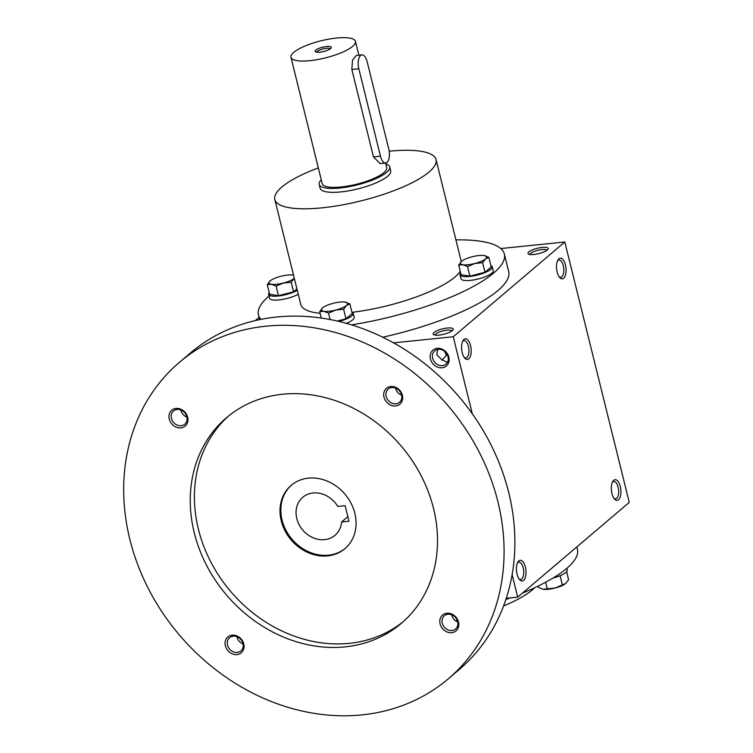 <?xml version="1.0" encoding="UTF-8"?>
<svg xmlns="http://www.w3.org/2000/svg" width="753" height="753" viewBox="0 0 753 753"><rect width="100%" height="100%" fill="white"/><g stroke="black" fill="none" stroke-linecap="round" stroke-linejoin="round"><path stroke-width="1.13" d="M439.008 335.104A10.382 2.758 -13.9 0 0 453.042 329.908A10.382 2.758 -13.9 0 0 442.51 328.892A10.382 2.758 -13.9 0 0 433.672 334.699A10.382 2.758 -13.9 0 0 439.008 335.104M451.969 330.944A8.697 2.306 -13.9 0 0 443.009 330.906A8.697 2.306 -13.9 0 0 435.102 335.113M442.011 360.141L446.425 355.218L444.552 351.331M447.687 355.595L446.425 355.218M447.659 361.864L446.51 362.099L441.493 359.407L436.787 354.748L437.625 349.458M533.924 254.486A10.382 2.758 -13.9 0 0 547.958 249.29A10.382 2.758 -13.9 0 0 537.416 248.274A10.382 2.758 -13.9 0 0 528.578 254.09A10.382 2.758 -13.9 0 0 533.924 254.486M546.876 250.335A8.697 2.306 -13.9 0 0 537.915 250.288A8.697 2.306 -13.9 0 0 530.018 254.505M506.289 598.315L517.697 597.148L629.254 502.402L564.816 242.005L500.745 248.546M255.314 320.599L259.06 317.408M455.923 239.878A126.664 33.64 166.1 0 1 504.35 254.053L508.68 271.541A126.664 33.64 166.1 0 1 382.722 337.222M472.319 413.811L453.25 336.76L393.518 342.86M453.25 336.76L564.816 242.005M557.135 272.04A10.382 4.716 84.2 0 0 559.808 277.641A10.382 4.716 84.2 0 0 565.559 274.807A10.382 4.716 84.2 0 0 564.195 261.47A10.382 4.716 84.2 0 0 558.001 259.87A10.382 4.716 84.2 0 0 557.135 272.04M620.284 486.504A10.382 4.716 -95.8 0 1 619.86 497.837A10.382 4.716 -95.8 0 1 614.636 499.164A10.382 4.716 -95.8 0 1 612.82 481.393A10.382 4.716 -95.8 0 1 620.284 486.504M462.229 352.658A10.382 4.716 84.2 0 0 464.902 358.249A10.382 4.716 84.2 0 0 470.653 355.425A10.382 4.716 84.2 0 0 469.288 342.088A10.382 4.716 84.2 0 0 463.086 340.478A10.382 4.716 84.2 0 0 462.229 352.658M525.378 567.113A10.382 4.716 -95.8 0 1 524.945 578.455A10.382 4.716 -95.8 0 1 519.73 579.782A10.382 4.716 -95.8 0 1 517.913 562.002A10.382 4.716 -95.8 0 1 525.378 567.113M517.697 597.148L512.144 574.708M437.258 348.357A10.382 8.829 49.7 0 1 448.826 362.118A10.382 8.829 49.7 0 1 432.89 363.737A10.382 8.829 49.7 0 1 437.258 348.357M576.826 546.923L577.447 549.426A126.664 33.64 166.1 0 1 522.403 593.148M510.27 597.91A126.664 33.64 166.1 0 1 505.903 599.501M534.743 587.707A83.056 22.053 166.1 0 1 503.606 605.958M457.287 620.359A83.056 22.053 166.1 0 1 455.546 620.745M389.197 151.212A83.056 22.053 166.1 0 1 436.053 159.598A83.056 22.053 166.1 0 1 360.725 200.957A83.056 22.053 166.1 0 1 274.807 199.498A83.056 22.053 166.1 0 1 318.321 167.9M460.234 271.391A83.056 22.053 166.1 0 1 352.263 312.297M320.091 313.295A83.056 22.053 166.1 0 1 300.776 304.438L274.807 199.498M389.743 166.931L390.703 170.818A36.342 9.648 166.1 0 1 357.75 188.909A36.342 9.648 166.1 0 1 320.157 188.278L319.197 184.391A36.342 9.648 -13.9 0 0 339.895 188.034A36.342 9.648 -13.9 0 0 389.743 166.931A36.342 9.648 -13.9 0 0 385.781 163.881M504.35 254.053A126.664 33.64 166.1 0 1 351.472 324.872M260.962 319.376A126.664 33.64 166.1 0 1 258.448 314.905A126.664 33.64 166.1 0 1 269.028 296.033M517.443 562.905A8.697 3.953 -95.8 0 1 518.836 562.152A8.697 3.953 -95.8 0 1 523.203 567.837A8.697 3.953 -95.8 0 1 520.596 579.452A8.697 3.953 -95.8 0 1 519.09 578.991M464.262 357.459A8.697 3.953 84.2 0 0 465.778 357.92A8.697 3.953 84.2 0 0 468.818 348.874A8.697 3.953 84.2 0 0 464.008 340.62A8.697 3.953 84.2 0 0 462.624 341.382M612.358 482.296A8.697 3.953 -95.8 0 1 613.742 481.534A8.697 3.953 -95.8 0 1 618.109 487.229A8.697 3.953 -95.8 0 1 615.512 498.844A8.697 3.953 -95.8 0 1 613.996 498.382M559.178 276.85A8.697 3.953 84.2 0 0 560.684 277.311A8.697 3.953 84.2 0 0 563.733 268.256A8.697 3.953 84.2 0 0 558.914 260.011A8.697 3.953 84.2 0 0 557.531 260.764M438.321 349.354A8.697 7.398 49.7 0 1 447.244 354.607A8.697 7.398 49.7 0 1 445.964 364.123A8.697 7.398 49.7 0 1 434.697 362.278A8.697 7.398 49.7 0 1 434.707 350.87A8.697 7.398 49.7 0 1 438.321 349.354M345.109 505.668L348.959 521.208L341.617 521.961A24.915 21.188 49.7 0 1 335.01 535.308A24.915 21.188 49.7 0 1 302.725 530.027A24.915 21.188 49.7 0 1 302.744 497.319A24.915 21.188 49.7 0 1 337.777 506.411L345.109 505.668M347.839 516.68L341.617 521.961M448.299 678.82L459.123 669.624A207.64 176.588 -130.3 0 0 459.292 397.047A207.64 176.588 -130.3 0 0 190.283 353.101L179.459 362.297A207.64 176.588 -130.3 0 0 148.821 589.514A207.64 176.588 -130.3 0 0 361.967 714.879A207.64 176.588 -130.3 0 0 448.299 678.82A207.64 176.588 -130.3 0 0 448.477 406.234A207.64 176.588 -130.3 0 0 179.459 362.297M345.138 646.865A134.966 114.785 -130.3 0 0 401.255 623.428A134.966 114.785 -130.3 0 0 401.368 446.247A134.966 114.785 -130.3 0 0 226.512 417.689A134.966 114.785 -130.3 0 0 206.586 565.371A134.966 114.785 -130.3 0 0 345.138 646.865M180.871 427.873A10.382 8.829 -130.3 0 0 185.229 412.484A10.382 8.829 -130.3 0 0 169.293 414.112A10.382 8.829 -130.3 0 0 180.871 427.873M451.706 632.671A10.382 8.829 -130.3 0 0 456.064 617.281A10.382 8.829 -130.3 0 0 440.129 618.91A10.382 8.829 -130.3 0 0 451.706 632.671M236.979 654.592A10.382 8.829 -130.3 0 0 241.336 639.203A10.382 8.829 -130.3 0 0 225.401 640.831A10.382 8.829 -130.3 0 0 236.979 654.592M395.598 405.952A10.382 8.829 -130.3 0 0 399.956 390.562A10.382 8.829 -130.3 0 0 384.021 392.191A10.382 8.829 -130.3 0 0 395.598 405.952M228.611 415.948A134.966 114.785 -130.3 0 0 211.489 563.253A134.966 114.785 -130.3 0 0 349.298 643.335A134.966 114.785 -130.3 0 0 403.307 621.63M327.659 555.883A41.528 35.316 -130.3 0 0 344.93 548.673A41.528 35.316 -130.3 0 0 344.959 494.156A41.528 35.316 -130.3 0 0 291.157 485.365A41.528 35.316 -130.3 0 0 285.029 530.809A41.528 35.316 -130.3 0 0 327.659 555.883M291.58 485.017A41.528 35.316 -130.3 0 0 286.008 530.385A41.528 35.316 -130.3 0 0 328.496 555.177A41.528 35.316 -130.3 0 0 345.335 548.316M395.551 388.04A8.697 7.398 -130.3 0 0 401.65 395.231M395.88 403.796A8.697 7.398 -130.3 0 0 399.495 402.29A8.697 7.398 -130.3 0 0 399.504 390.873A8.697 7.398 -130.3 0 0 388.237 389.028A8.697 7.398 -130.3 0 0 386.948 398.544A8.697 7.398 -130.3 0 0 395.88 403.796M236.931 636.69A8.697 7.398 -130.3 0 0 243.04 643.881M237.261 652.446A8.697 7.398 -130.3 0 0 240.875 650.931A8.697 7.398 -130.3 0 0 240.885 639.513A8.697 7.398 -130.3 0 0 229.618 637.678A8.697 7.398 -130.3 0 0 228.338 647.194A8.697 7.398 -130.3 0 0 237.261 652.446M451.659 614.768A8.697 7.398 -130.3 0 0 457.758 621.959M451.988 630.525A8.697 7.398 -130.3 0 0 455.603 629.009A8.697 7.398 -130.3 0 0 455.612 617.592A8.697 7.398 -130.3 0 0 444.345 615.756A8.697 7.398 -130.3 0 0 443.056 625.272A8.697 7.398 -130.3 0 0 451.988 630.525M180.824 409.961A8.697 7.398 -130.3 0 0 186.932 417.153M181.153 425.718A8.697 7.398 -130.3 0 0 184.767 424.212A8.697 7.398 -130.3 0 0 184.777 412.795A8.697 7.398 -130.3 0 0 173.51 410.95A8.697 7.398 -130.3 0 0 172.23 420.466A8.697 7.398 -130.3 0 0 181.153 425.718M538.113 586.098L538.433 587.406L543.139 589.251L555.102 588.027A13.498 3.586 166.1 0 1 543.139 589.251A13.498 3.586 166.1 0 1 542.697 589.166L543.139 589.251M545.643 582.238L547.271 588.837M566.642 571.715L568.609 579.65L565.767 583.434A13.498 3.586 166.1 0 1 565.729 583.471A13.498 3.586 166.1 0 1 555.102 588.027L565.729 583.471M566.868 568.299L567.282 569.974A16.613 4.414 166.1 0 1 553.031 578.04M560.072 575.706L562.359 584.959M458.681 265.141L461.052 274.694L469.891 276.135L484.979 272.257L482.607 262.693L474.785 263.503L467.519 266.571L462.822 264.727A13.498 3.586 -13.9 0 0 474.785 263.503A13.498 3.586 -13.9 0 0 485.459 258.919A13.498 3.586 -13.9 0 0 484.593 255.625A13.498 3.586 -13.9 0 0 484.16 255.549A13.498 3.586 -13.9 0 0 472.197 256.764A13.498 3.586 -13.9 0 0 461.57 261.329A13.498 3.586 -13.9 0 0 461.533 261.357A13.498 3.586 -13.9 0 0 462.822 264.727L458.681 265.141L461.57 261.329M469.891 276.135L467.519 266.571M460.648 273.075A16.613 4.414 -13.9 0 0 460.008 274.817L460.977 278.704A16.613 4.414 -13.9 0 0 478.155 278.996A16.613 4.414 -13.9 0 0 493.224 270.722L492.264 266.835A16.613 4.414 -13.9 0 0 490.89 265.593M460.008 274.817A16.613 4.414 -13.9 0 0 477.195 275.109A16.613 4.414 -13.9 0 0 492.264 266.835M484.979 272.257L491.22 266.948L488.857 257.385L485.459 258.919L482.607 262.693M484.16 255.549L488.857 257.385M337.203 321.051L345.985 318.801L343.613 309.238L335.791 310.048L328.534 313.116L323.828 311.271A13.498 3.586 -13.9 0 0 335.791 310.048A13.498 3.586 -13.9 0 0 346.465 305.454A13.498 3.586 -13.9 0 0 345.599 302.169A13.498 3.586 -13.9 0 0 345.166 302.085A13.498 3.586 -13.9 0 0 333.202 303.308A13.498 3.586 -13.9 0 0 322.576 307.864A13.498 3.586 -13.9 0 0 322.538 307.902A13.498 3.586 -13.9 0 0 323.828 311.271L319.696 311.676L322.576 307.864M330.125 319.564L328.534 313.116M346.182 323.329A16.613 4.414 -13.9 0 0 354.23 317.258L353.27 313.37A16.613 4.414 -13.9 0 0 351.896 312.137M338.944 321.456A16.613 4.414 -13.9 0 0 353.27 313.37M345.985 318.801L352.235 313.493L349.863 303.93L346.465 305.454L343.613 309.238M321.277 318.077L319.696 311.676M345.166 302.085L349.863 303.93M293.228 275.174L293.548 275.25A13.498 3.586 -13.9 0 0 293.19 275.165A13.498 3.586 -13.9 0 0 292.757 275.09A13.498 3.586 -13.9 0 0 280.794 276.304A13.498 3.586 -13.9 0 0 270.167 280.869A13.498 3.586 -13.9 0 0 270.129 280.897A13.498 3.586 -13.9 0 0 271.419 284.267L267.277 284.681L269.649 294.244L278.488 295.675L293.576 291.797L291.204 282.234L283.382 283.043L276.116 286.112L271.419 284.267A13.498 3.586 -13.9 0 0 283.382 283.043A13.498 3.586 -13.9 0 0 294.056 278.459A13.498 3.586 -13.9 0 0 294.291 278.243M278.488 295.675L276.116 286.112M270.167 280.869L267.277 284.681M269.245 292.616A16.613 4.414 -13.9 0 0 268.605 294.357L269.574 298.244A16.613 4.414 -13.9 0 0 280.803 299.694A16.613 4.414 -13.9 0 0 298.244 294.235M268.605 294.357A16.613 4.414 -13.9 0 0 279.834 295.807A16.613 4.414 -13.9 0 0 297.284 290.347M293.576 291.797L296.936 288.936M294.291 278.262L291.204 282.234M330.191 48.889A6.899 1.835 -13.9 0 0 323.093 48.889A6.899 1.835 -13.9 0 0 316.815 52.202M358.823 68.749L380.463 156.191A10.382 4.716 84.2 0 0 385.677 162.987A10.382 4.716 84.2 0 0 388.783 149.122L367.144 61.68A10.382 4.716 84.2 0 0 361.929 54.884A10.382 4.716 84.2 0 0 358.823 68.749L351.83 69.464L352.545 60.108L356.282 55.458L361.929 54.884M321.277 179.845A36.342 9.648 -13.9 0 0 319.197 184.391M385.677 162.987L380.03 163.561L373.469 156.906L351.83 69.464M290.959 57.332A33.226 8.82 -13.9 0 0 309.888 60.664A33.226 8.82 -13.9 0 0 355.454 41.368A33.226 8.82 -13.9 0 0 321.089 40.784A33.226 8.82 -13.9 0 0 290.959 57.332L322.218 183.638A33.226 8.82 -13.9 0 0 341.147 186.97A33.226 8.82 -13.9 0 0 386.713 167.674L385.555 162.996M319.874 52.173A8.302 2.203 -13.9 0 0 331.104 48.023A8.302 2.203 -13.9 0 0 322.679 47.204A8.302 2.203 -13.9 0 0 315.601 51.853A8.302 2.203 -13.9 0 0 319.874 52.173M373.469 156.906L380.463 156.191M461.288 261.573L436.053 159.598M259.616 319.649L258.448 314.905M355.454 41.368L358.88 55.195"/></g></svg>
